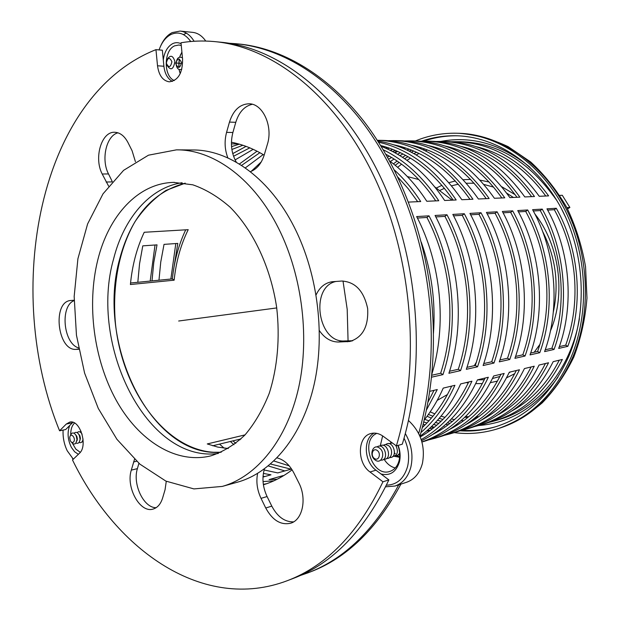 <?xml version="1.0" encoding="UTF-8"?>
<svg xmlns="http://www.w3.org/2000/svg" width="620" height="620" viewBox="0 0 620 620"><rect width="100%" height="100%" fill="white"/><g stroke="black" fill="none" stroke-linecap="round" stroke-linejoin="round"><path stroke-width="0.93" d="M385.601 486.824L395.079 486.026C402.954 483.189 408.216 476.842 410.882 466.969C413.377 455.475 411.517 444.331 405.31 433.527M404.039 438.177C408.518 447.562 409.704 456.971 407.596 466.411C404.031 478.625 396.963 484.879 386.399 485.181M381.044 474.006C390.096 476.067 396.226 472.029 399.435 461.9C400.667 456.514 400.241 451.011 398.156 445.385M408.464 420.5C420.833 432.032 425.483 446.322 422.429 463.357C419.763 473.13 414.509 479.423 406.666 482.244L406.55 482.282M397.862 445.47C399.807 450.562 400.218 455.553 399.102 460.459C397.591 466.147 394.545 469.789 389.98 471.371C372.519 477.788 359.701 440.386 376.813 433.38M382.641 435.907L380.254 445.92M384.121 459.304C387.097 463.946 390.809 466.829 395.258 467.961M377.255 450.484C381.571 453.631 378.595 461.668 374.333 458.428C370.055 455.282 372.976 447.276 377.255 450.484M379.479 448.058C373.07 442.99 368.544 455.429 375.1 459.963C381.478 465.124 386.128 452.608 379.479 448.058M379.897 446.168C387.291 440.549 392.956 460.063 383.687 459.281M376.921 447.012C384.33 441.363 390.011 460.962 380.719 460.156M385.787 444.493C393.165 438.945 398.792 458.281 389.569 457.545M388.709 443.664L392.359 442.982M395.785 445.47C398.699 451.724 397.598 455.468 392.483 456.684M399.652 453.267L397.846 455.258L395.389 455.824M395.265 453.662L394.514 452.933M399.722 454.84L398.265 454.971M386.64 458.413C392.142 459.265 393.537 448.957 388.368 445.532L385.508 444.478L382.85 445.331M72.439 458.343L73.253 459.242M73.307 459.188L67.216 450.756C64.108 444.238 62.744 437.348 63.101 430.079M69.704 425.506C67.092 432.512 67.681 439.844 71.455 447.493L74.64 451.786L78.376 454.313M80.282 452.321L75.818 449.12L72.416 443.261M70.711 434.558C70.695 429.373 71.974 425.537 74.547 423.049M73.478 442.075C72.339 442.928 71.277 442.447 70.293 440.642L69.742 437.844C70.2 431.21 76.717 438.557 73.478 442.075M71.471 442.161C72.904 444.114 74.323 444.525 75.733 443.378L76.996 439.782L76.229 435.875C74.741 433.062 73.121 432.311 71.377 433.613L70.261 435.961M76.88 440.975L77.376 439.03L76.857 436.426L75.679 434.853M77.174 432.667L77.454 432.349C79.066 431.101 80.615 431.706 82.103 434.178M83.049 438.991C82.53 442.099 81.212 443.23 79.081 442.378M77.182 440.262L76.996 439.875M76.206 435.814L76.229 435.387M79.926 440.308L80.414 438.348L79.91 435.821L78.732 434.232M74.136 433.303L74.423 432.977C76.183 431.675 77.81 432.442 79.298 435.286L80.05 439.084C79.685 442.579 78.352 443.897 76.043 443.029M81.081 431.28L80.197 432.032M79.252 434.729L79.221 435.116M82.103 441.735L83.196 442.068M194.099 41.261C190.317 35.108 185.659 31.705 180.125 31.062L172.182 32.597C167.385 35.069 163.579 39.463 160.75 45.787M159.092 49.918C161.696 42.416 165.656 37.262 170.965 34.472C178.459 31.217 185.055 33.557 190.743 41.517M181.11 43.772C178.328 42.354 175.514 42.315 172.685 43.648C167.571 46.492 164.44 51.91 163.285 59.907M183.458 34.588L186.418 33.186M180.125 31.062L192.696 32.372C197.741 32.938 202.089 35.836 205.739 41.052M174.328 80.538C163.401 76.462 163.595 50.367 174.654 45.834L178.978 44.997L181.28 45.539M181.9 52.034L179.676 57.04M179.165 59.001L178.731 67.487M179.033 69.502L180.226 73.625M179.676 72.059L179.133 69.541M178.87 67.472L179.304 59.032M179.777 57.009L180.567 54.583M166.338 63.201C167.671 57.335 169.531 56.854 171.911 61.752C170.562 67.619 168.702 68.099 166.338 63.201M166.749 64.875C170.632 71.013 173.352 69.89 174.917 61.512C172.91 55.196 170.275 54.599 167.005 59.729M175.902 63.938C177.235 58.055 179.087 57.575 181.474 62.504C180.125 68.386 178.266 68.867 175.902 63.938M182.451 57.776C178.576 56.094 176.46 58.311 176.096 64.418C176.94 68.812 178.839 70.416 181.807 69.231M177.568 149.862L192.51 149.97C228.067 149.552 267.135 176.297 292.02 222.89C317.107 269.406 325.787 332.638 314.162 384.338C302.444 436.054 272.18 472.425 237.739 482.104L237.235 482.244M113.623 258.819C88.769 345.231 147.002 463.225 218.287 453.468C147.002 463.225 88.769 345.231 113.623 258.819C123.814 218.294 149.784 187.465 182.086 182.745C149.784 187.465 123.814 218.294 113.623 258.819M276.21 223.812C251.178 176.537 212.001 149.428 176.429 149.854L148.475 155.186L123.589 170.345L103.013 193.843L87.606 223.936L77.903 258.78L74.168 296.492L76.454 335.211L84.607 373.124L98.278 408.417L116.932 439.317L139.818 464.093L165.912 481.112L193.921 488.917L222.254 486.421C256.719 476.741 286.99 439.975 298.67 387.57C310.24 335.18 301.436 271.01 276.21 223.812M97.758 260.059C108.585 215.806 138.012 183.171 173.616 182.396L192.789 184.814C205.724 189.278 218.17 196.749 230.136 207.227C253.301 230.47 270.607 267.181 276.66 307.396C280.139 337.675 277.497 367.583 269.219 393.39C262.756 409.688 254.642 423.584 244.869 435.077C234.376 444.959 223.037 451.887 210.854 455.863C175.824 464.496 138.609 440.642 116.188 400.225C93.814 359.615 86.622 305.001 97.758 260.059M174.142 280.178L130.409 284.534C132.2 265.422 136.803 248.008 144.22 232.275L188.209 229.679C180.722 244.877 176.034 261.71 174.142 280.178L172.368 278.892C174.243 261.067 178.692 244.714 185.706 229.826M130.556 283.007L172.368 278.892M228.292 448.539L217.705 447.082L207.266 443.943L245.063 434.876M241.017 438.906L212.668 445.78M407.356 176.56L418.802 179.544M434.93 187.062L452.089 200.159M476.408 362.088L474.315 365.692M447.446 394.537L437.185 400.411M213.481 452.267C164.703 449.167 122.303 389.817 115.506 324.082C112.034 286.673 118.854 249.535 135.005 221.681C143.825 208.63 154.171 198.206 166.028 190.402L185.248 183.163C152.962 191.789 131.161 216.845 119.862 258.331C95.472 342.899 151.032 458.289 221.224 452.236L213.481 452.267M374.093 433.109C362.871 438.782 364.064 461.9 375.96 470.177L388.88 479.911L382.959 481.794L370.016 471.99C356.763 462.814 357.337 436.433 370.954 433.535C375.038 432.496 379.099 433.411 383.152 436.263L396.366 445.896C421.166 364.188 412.602 257.339 373.976 176.274C335.226 95.131 272.002 46.523 213.861 41.532C202.655 40.548 191.704 40.959 181.017 42.764L182.59 59.233C182.637 72.997 178.203 80.53 169.283 81.832C162.804 80.763 158.883 75.415 157.511 65.774L155.961 49.647L162.355 50.205L163.897 66.255C164.819 73.796 167.663 78.841 172.422 81.406M72.92 422.329L65.65 429.552L59.574 430.792L66.286 424.049L69.704 422.127C79.965 419.089 88.303 445.857 79.352 453.375L72.501 459.97C116.824 551.172 203.934 612.289 287.285 580.7C326.639 565.765 358.531 532.805 382.959 481.794M396.366 445.896L402.287 444.199C427.087 362.925 418.593 256.742 380.083 176.165C341.45 95.511 278.349 47.151 220.247 42.16L216.14 41.757M292.764 578.615L293.268 578.421C332.599 563.503 364.467 530.666 388.88 479.911M236.36 162.262C231.314 153.241 230.16 143.321 232.888 132.51L235.786 122.303C238.963 112.096 244.481 106.09 252.325 104.284M112.29 181.637L108.5 173.933C100.89 159.526 106.26 135.571 117.978 132.82M156.124 507.695C143.662 507.958 132.409 484.15 137.392 468.627L138.903 463.311M78.507 347.874C63.333 343.503 59.822 305.97 74.129 300.615M293.593 521.877C284.735 522.048 277.466 516.801 271.793 506.129L267.081 496.543C262.702 487.08 261.826 477.865 264.446 468.906M352.672 340.729L344.488 340.961C317.673 343.092 309.682 286.742 336.048 281.441M316.123 294.833C319.726 287.2 325.043 282.844 332.072 281.751L341.697 281.038C355.221 281.767 363.87 290.927 367.644 308.52C368.637 326.461 362.692 337.451 349.812 341.496L338.419 342.015C330.948 341.953 324.617 338.171 319.409 330.669M227.889 157.93C224.703 149.683 224.262 141.166 226.571 132.37L229.47 122.101C233.275 110.259 239.808 104.152 249.054 103.78C262.818 103.571 273.234 126.341 267.367 144.367L264.267 154.829C261.454 163.626 256.804 169.244 250.317 171.686M108.601 186.116L102.207 174.011C93.674 158.015 101.463 131.332 114.739 132.277C120.079 132.533 124.504 135.982 128.007 142.616L132.091 150.753L135.424 161.704M78.779 349.293L76.02 349.37C57.358 350.99 52.026 301.514 70.781 300.483L74.129 300.235M166.276 481.275L165.052 489.769L162.603 498.046C160.727 503.998 157.612 507.648 153.241 509.02C140.205 513.608 125.682 487.429 131.3 470.131L134.517 459.304M277.078 457.901C283.89 459.645 289.478 464.643 293.841 472.913L298.786 482.755C307.094 498.426 302.7 519.847 290.726 523.202C280.821 525.404 272.49 520.335 265.74 507.997L261.02 498.356C257.145 490.071 255.998 481.771 257.602 473.455M155.961 49.647C38.448 96.263 2.472 290.858 59.574 430.792M399.621 457.312L394.537 456.336M390.623 442.866L391.065 442.029M396.722 455.723L399.66 456.816M348.068 340.861L347.2 309.318L343.007 280.992M264.167 155.163C253.386 148.707 242.474 144.398 231.423 142.244M263.399 484.778C273.443 481.725 283.014 476.749 292.121 469.836M229.191 43.268L235.894 43.702C279.108 47.694 324.996 74.136 361.692 121.303C398.164 168.656 423.631 235.871 429.838 305.079C433.62 350.68 429.908 393.499 418.694 433.535M398.745 484.832C374.705 529.674 344.441 559.007 307.954 572.841L300.281 575.507M238.165 43.927L238.212 43.927C281.41 47.926 327.275 74.315 363.932 121.381C400.373 168.64 425.8 235.701 431.993 304.753C435.86 351.563 431.83 395.358 419.903 436.147M400.884 484.127C376.851 528.891 346.603 558.186 310.124 572.012L309.62 572.206M463.597 420.732L461.21 420.561M454.522 419.593L451.337 418.957M444.974 417.361L441.045 416.144M434.829 413.865L430.195 411.874M553.668 195.664L553.226 195.68C527.535 160.696 496.729 142.724 460.8 141.763L457.134 141.701M397.598 167.33L401.551 164.184M406.96 160.347L410.44 158.147M416.16 154.93L419.066 153.489M425.266 150.792L427.443 149.963M434.395 147.723L435.565 147.405M498.162 419.864L498.65 419.725C537.509 408.859 570.873 369.481 579.421 318.719M566.052 218.139L561.092 207.987M170.864 279.039L175.801 243.552M150.18 281.077L155.031 245.001M566.889 207.646L569.889 207.468L562.286 195.277L559.751 195.393M429.668 391.375L437.278 389.538L426.374 410.146M394.367 169.996C404.1 178.901 412.889 189.418 420.716 201.547L408.526 202.089M424.181 420.058C431.613 410.711 437.96 400.063 443.23 388.112L454.917 385.299C446.199 404.705 434.876 420.445 420.949 432.528M383.261 149.8C404.643 160.161 423.142 177.142 438.766 200.748L426.808 201.275C416.059 184.744 403.674 171.322 389.654 160.991M419.965 436.294C436.891 423.855 450.453 406.394 460.66 383.92L471.929 381.207C459.521 408.007 442.618 427.467 421.205 439.588M378.549 142.174C408.657 148.986 434.527 168.252 456.165 199.973L444.641 200.485C426.886 173.918 405.728 155.876 381.168 146.359M421.569 440.719C445.284 429.11 463.915 408.828 477.462 379.874L488.335 377.255C472.44 410.463 450.298 432.016 421.918 441.921M377.332 140.291C414.207 141.453 446.075 161.107 472.952 199.237L461.83 199.725C438.387 165.718 410.386 146.165 377.836 141.073M454.53 432.543L455.026 432.404C484.724 423.414 507.865 402.14 524.442 368.567L534.239 366.211C517.716 399.435 494.667 420.531 465.078 429.482L459.769 430.869M421.174 141.213L425.816 141.151C462.257 142.112 493.613 160.782 519.886 197.16L509.873 197.602C483.43 160.812 451.918 141.933 415.338 140.965L411.215 140.887M469.534 428.188L470.03 428.04C499.557 419.104 522.567 398.11 539.051 365.056L548.529 362.77C532.1 395.498 509.183 416.314 479.771 425.212L474.618 426.568M436.643 141.469L441.122 141.414C477.346 142.383 508.47 160.743 534.486 196.509L524.807 196.935C498.62 160.774 467.341 142.205 430.97 141.236L427.01 141.166M423.011 441.704L423.514 441.556C453.546 432.473 476.927 410.611 493.675 375.976L504.168 373.449C487.475 407.728 464.171 429.389 434.248 438.441L428.583 439.913M388.701 140.662L393.685 140.585C430.543 141.554 462.365 160.867 489.141 198.516L478.407 198.989C451.461 160.89 419.492 141.36 382.501 140.383L378.029 140.306M439.03 437.054L439.526 436.906C469.394 427.87 492.66 406.302 509.322 372.209L519.459 369.768C502.851 403.512 479.671 424.886 449.911 433.884L444.432 435.318M405.201 140.942L410.014 140.872C446.664 141.841 478.253 160.82 504.773 197.827L494.411 198.284C467.72 160.851 435.984 141.647 399.187 140.678L394.894 140.6M484.073 423.964L484.561 423.817C513.91 414.935 536.788 394.212 553.187 361.654L562.348 359.445C546.019 391.685 523.234 412.23 494 421.073L489.01 422.398M451.631 141.724L455.956 141.678C491.954 142.639 522.846 160.712 548.615 195.881L539.253 196.3C513.314 160.735 482.267 142.468 446.121 141.507L442.316 141.438M393.429 163.874L397.125 161.03M402.512 157.309L405.643 155.372M411.339 152.225L413.555 151.133M419.911 148.358L421.321 147.808M450.027 423.344L447.4 422.825M441.076 421.29L437.55 420.236M431.381 418.074L427.071 416.291M567.85 346.332L558.705 348.409C574.678 305.187 570.121 249.969 546.972 208.831L556.287 208.274C579.282 248.953 583.769 303.56 567.85 346.332L565.696 345.185C573.407 323.687 576.321 300.847 574.438 276.667C572.299 252.495 565.603 230.175 554.342 209.707L547.669 210.11M525.039 356.027L514.918 358.321C531.107 312.992 526.225 254.797 502.363 211.474L512.678 210.862C536.378 253.681 541.183 311.186 525.039 356.027L522.831 354.803C530.643 332.266 533.541 308.272 531.526 282.829C529.24 257.401 522.296 233.911 510.686 212.365L503.084 212.831M509.772 359.484L499.294 361.855C515.546 315.781 510.547 256.525 486.436 212.42L497.116 211.792C521.064 255.37 525.977 313.914 509.772 359.484L507.54 358.236C515.39 335.327 518.274 310.922 516.204 285.029C513.871 259.152 506.842 235.244 495.117 213.311L487.165 213.799M387.554 157.209L389.267 156.116M395.01 152.807L397.683 151.427M403.868 148.614L405.558 147.94M434.434 427.18L431.497 426.552M425.088 424.863L423.158 424.258M554.055 349.455L544.6 351.602C560.65 307.698 555.993 251.519 532.603 209.684L542.236 209.111C565.463 250.48 570.051 306.017 554.055 349.455L551.885 348.285C559.628 326.453 562.542 303.242 560.612 278.651C558.434 254.076 551.653 231.376 540.276 210.56L533.316 210.986M387.298 148.924L389.267 148.095M539.795 352.687L530.015 354.904C546.135 310.302 541.369 253.131 517.746 210.567L527.705 209.971C551.172 252.053 555.869 308.558 539.795 352.687L537.602 351.486C545.383 329.305 548.289 305.714 546.313 280.705C544.089 255.711 537.222 232.624 525.729 211.443L518.46 211.893M493.962 363.064L483.104 365.521C499.41 318.672 494.287 258.315 469.937 213.404L481.004 212.745C505.192 257.114 510.229 316.735 493.962 363.064L491.714 361.786C499.588 338.497 502.464 313.666 500.34 287.316C497.953 260.966 490.831 236.623 478.989 214.295L470.673 214.799M477.571 366.776L466.318 369.326C482.678 321.672 477.423 260.175 452.825 214.419L464.303 213.737C488.731 258.928 493.9 319.656 477.571 366.776L475.308 365.467C483.205 341.775 486.064 316.51 483.894 289.679C481.446 262.841 474.238 238.057 462.272 215.31L453.569 215.845M460.582 370.621L448.903 373.271C465.302 324.787 459.916 262.097 435.07 215.473L446.981 214.768C471.657 260.803 476.958 322.695 460.582 370.621L458.304 369.288C466.217 345.185 469.061 319.463 466.829 292.129C464.326 264.794 457.025 239.545 444.943 216.372L435.821 216.922M251.201 171.352L261.284 161.882M431.737 374.496C447.097 325.57 441.223 263.175 416.64 216.566L429.001 215.838C453.933 262.756 459.366 325.849 442.959 374.612L431.458 377.216M264.724 476.571L263.043 476.199M239.351 164.036L257.052 151.21M421.282 242.195C431.66 271.777 435.713 302.204 433.442 333.467M232.74 153.62L246.047 146.374M284.844 470.921L268.29 465.946M233.98 444.742L230.353 441.486M569.889 207.468L567.54 208.901M476.245 418.407L474.447 418.306M158.968 280.209L160.75 262.043L164.029 244.373L177.793 243.412L173.135 272.614M263.043 481.585L273.815 480.841M266.871 483.639L263.329 484.352M130.65 282.147L130.603 282.999M277.163 479.245L269.088 479.586L282.883 475.664L282.937 476.067M282.883 475.664L283.619 475.656M137.818 282.294L139.547 263.818L142.778 245.853L157.023 244.861L153.76 262.624L152.001 280.891M427.87 402.372L434.015 390.329M417.686 201.678L408.208 188.689L397.846 177.111M422.305 427.544C434.124 416.524 443.912 402.706 451.678 386.074M435.759 200.88C421.569 179.885 404.938 164.347 385.88 154.256M420.228 436.93C440.479 425.367 456.638 407.053 468.704 381.982M453.181 200.113C432.83 170.872 408.665 152.683 380.672 145.545M432.644 434.442C454.669 423.321 472.169 404.511 485.135 378.029M469.983 199.369C448.71 169.198 423.398 151.032 394.056 144.879M436.131 432.062L438.061 431.512M481.67 419.926C502.347 408.968 518.824 391.313 531.107 366.963M434.62 433.427L434.124 433.457M516.979 197.284C496.984 169.531 473.052 152.442 445.191 146.041M452.546 427.389L454.15 426.932M496.984 415.377C517.22 404.496 533.363 387.206 545.414 363.522M531.604 196.641C512.019 169.624 488.537 152.884 461.171 146.413M449.523 429.451C471.099 418.376 488.25 399.962 500.991 374.209M486.196 198.648C465.357 169.314 440.51 151.52 411.657 145.274M420.104 436.62L421.406 436.248M465.853 424.615C486.979 413.594 503.796 395.568 516.305 370.528M501.851 197.958C481.438 169.423 457.049 151.993 428.699 145.661M468.402 422.879L469.712 422.507M511.825 410.967C531.627 400.164 547.437 383.238 559.263 360.189M545.755 196.013C526.566 169.717 503.533 153.31 476.656 146.777M430.714 146.343L431.706 146.359M433.14 146.723L432.318 146.925M425.01 149.056L423.049 149.738M416.625 152.319L413.858 153.605M407.983 156.69L404.596 158.704M399.086 162.386L395.196 165.308M390.352 161.51L394.088 159.022M399.854 155.628L403.015 153.985M409.246 151.148L411.672 150.18M418.639 147.831L420.065 147.421M428.404 414.447L432.915 416.245M439.2 418.353L442.99 419.407M449.469 420.841L452.468 421.352M448.252 424.716L445.656 424.421M438.906 423.321L435.426 422.561M428.978 420.794L424.723 419.376M556.287 208.274L554.342 209.707M559.341 346.611L565.696 345.185M380.788 145.731L381.432 145.739M384.857 146.684L383.183 147.149M512.678 210.862L510.686 212.365M515.561 356.438L522.831 354.803M497.116 211.792L495.117 213.311M499.937 359.941L507.54 358.236M414.207 146.142L415.509 146.157M417.562 146.7L416.469 146.979M409.161 149.211L406.937 150.017M400.497 152.729L397.466 154.202M391.553 157.457L388.686 159.232M392.685 151.559L395.382 150.435M402.357 147.971L404.062 147.459M443.726 426.111L444.261 426.165L443.378 426.413M423.716 422.011L426.947 422.972M433.504 424.561L436.805 425.188M432.473 428.738L429.575 428.366M542.236 209.111L540.276 210.56M545.236 349.773L551.885 348.285M397.133 145.933L398.761 145.956M401.473 146.684L400.101 147.049M392.786 149.389L390.29 150.342M385.531 148.141L387.523 147.513M427.591 430.156L429.373 430.342L426.421 431.171M527.705 209.971L525.729 211.443M530.658 353.044L537.602 351.486M481.004 212.745L478.989 214.295M483.747 363.576L491.714 361.786M464.303 213.737L462.272 215.31M466.969 367.342L475.308 365.467M446.981 214.768L444.943 216.372M449.554 371.248L458.304 369.288M245.264 167.927L263.167 154.574M429.001 215.838L426.955 217.465L417.4 218.046M431.66 375.271L440.657 373.248L442.959 374.612M440.657 373.248C448.586 348.719 451.414 322.532 449.12 294.671C446.547 266.817 439.161 241.087 426.955 217.465M231.415 143.894L238.708 143.98M239.335 144.158L231.539 146.63M263.368 473.424L270.971 474.811L262.988 477.059M259.873 152.698L241.544 165.416M235.081 159.921L253.185 149.335M289.183 465.821L273.924 461.009M240.111 439.735L239.56 439.255M249.783 147.847L233.554 156.263M231.872 149.474L242.854 145.258M270.576 464.031L291.082 469.17L277.76 472.913L264.128 469.975M232.957 440.859L235.817 443.346M224.2 448.175L219.503 444.121M550.258 191.534L557.047 200.795M477.245 417.717L475.114 417.756M467.743 417.516L464.837 417.26M465.558 416.562L468.65 416.764M476.23 416.818L478.663 416.702M461.768 420.073L461.606 420.608M421.538 141.197C432.473 137.4 443.843 135.586 455.638 135.749C495.597 136.377 537.37 163.417 561.162 208.119C584.877 252.828 587.752 311.519 568.811 356.306C552.125 393.274 527.62 416.787 495.279 426.854C483.678 430.296 471.952 431.605 460.118 430.792M415.4 140.965C428.319 135.586 441.905 133.006 456.157 133.222C496.744 133.967 539.152 161.502 563.293 206.979C587.349 252.449 590.209 312.108 570.935 357.593C554.001 395.025 529.178 418.88 496.457 429.156C482.492 433.303 468.425 434.465 454.266 432.621M433.651 427.808L431.117 426.917M394.545 152.551L396.761 151.024M181.49 63.442L174.949 62.93M178.668 321.013L276.737 307.931M163.897 66.255L157.511 65.774M72.37 422.832L66.286 424.049M375.96 470.177L370.016 471.99M338.419 342.015L344.488 340.961M347.216 341.767L352.152 340.907M226.571 132.37L232.888 132.51M229.47 122.101L235.786 122.303M106.129 182.017L112.05 181.908M102.207 174.011L108.5 173.933M76.02 349.37L78.717 348.983M133.602 461.962L136.594 461.241M131.3 470.131L137.392 468.627M261.02 498.356L267.081 496.543M265.74 507.997L271.793 506.129M457.436 133.254L458.103 133.269C498.658 134.013 541.02 161.494 565.13 206.871C589.155 252.239 591.999 311.759 572.74 357.159C555.822 394.514 531.014 418.329 498.317 428.591L497.821 428.746M440.029 190.348L444.455 188.317M451.593 185.799L458.304 184.21M466.496 183.225L474.137 183.21M484.057 184.489L493.667 187.139M506.804 193.208L513.375 197.447M542.609 231.431C555.659 257.044 559.232 283.913 553.327 312.046M539.942 344.333L534.2 352.253M510.609 371.899L509.105 372.674M499.867 376.503L492.497 378.495M484.336 379.688L477.439 379.913M436.433 187.984L441.936 185.303M448.942 182.667L455.375 180.963M463.388 179.722L470.611 179.412M480.26 180.157L489.234 182.048M501.882 186.791L515.119 194.665M534.866 213.939C559.442 244.923 566.076 294.206 550.568 330.615L550.428 330.948M514.732 373.666L506.579 377.844M497.465 381.091L490.412 382.679M482.352 383.586L475.711 383.625M468.263 382.92L466.186 382.587M557.954 377.208C536.618 406.898 510.175 423.011 478.64 425.537M419.539 148.203L420.794 147.645M440.797 141.414C471.913 135.578 501.657 144.204 530.03 167.292M423.755 141.143C434.504 137.454 445.664 135.672 457.235 135.796M495.969 426.645C484.832 429.8 473.603 431.001 462.272 430.257M395.079 486.026L406.666 482.244M76.857 436.426L76.229 435.875M77.376 439.03L76.996 439.782M79.91 435.821L79.298 435.286M80.414 438.348L80.05 439.084M174.491 182.373L173.616 182.396M237.739 482.104L222.254 486.421M293.268 578.421L287.285 580.7M310.124 572.012L307.954 572.841M421.941 442.014L423.514 441.556M434.248 438.441L439.526 436.906M449.911 433.884L455.026 432.404M465.078 429.482L470.03 428.04M479.771 425.212L484.561 423.817M494 421.073L498.65 419.725M459.064 133.3C475.742 134.656 492.117 139.113 508.183 146.669L530.782 162.068C544.732 174.987 556.791 190.224 566.943 207.762C575.763 226.331 581.963 245.993 585.543 266.755L586.97 298.026C585.28 318.773 580.901 338.427 573.833 356.988C565.363 374.534 554.822 389.825 542.221 402.861C528.689 414.346 514.058 422.925 498.317 428.591L496.457 429.156M455.638 135.749L456.886 135.78"/></g></svg>
